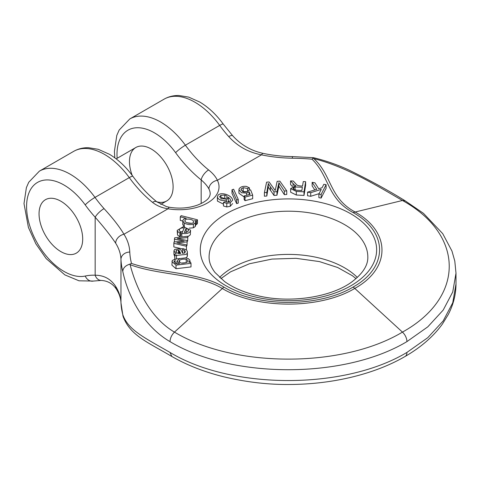 <?xml version="1.0" encoding="UTF-8"?>
<svg xmlns="http://www.w3.org/2000/svg" width="480" height="480" viewBox="0 0 480 480"><rect width="100%" height="100%" fill="white"/><g stroke="black" fill="none" stroke-linecap="round" stroke-linejoin="round"><path stroke-width="0.72" d="M187.656 241.11L187.848 236.208L187.656 241.11L187.2 241.164M187.002 245.502L187.2 240.564L187.002 245.502L186.558 245.544M186.378 249.72L186.558 244.932L186.36 249.702M186.36 246.246L173.838 243.342L173.838 246.942L182.778 249.018M196.578 224.556L197.46 223.404L197.46 219.804L196.578 220.956L196.578 224.556L195.636 224.316M189.282 228.156L193.368 227.802L195.288 226.506L195.6 225.282M196.578 220.956L194.694 220.476L195.6 221.682L195.288 222.906L193.368 224.202C190.104 224.97 187.062 224.562 184.236 222.99L182.808 220.884L182.808 224.484L184.428 226.71M182.868 224.952L182.868 221.352C182.676 219.696 183.804 218.688 186.252 218.328L180.276 216.81L180.276 220.41L182.808 221.052M236.658 203.634L238.266 203.082L238.266 199.482L236.658 200.034L236.658 203.634L232.008 193.386L232.008 189.786L233.622 189.228L238.266 199.482M284.34 194.658L286.746 194.472L286.746 190.872L284.34 191.058L284.34 194.658L278.868 186.246L276.96 195.234L274.014 195.462L268.236 187.074L266.826 196.02L264.402 196.212L264.402 192.612L266.604 182.166L269.112 181.968L275.202 190.524L277.152 181.344L279.846 181.134L286.746 190.872M179.874 236.61L180.78 235.464L180.78 231.864L179.874 233.01L179.874 236.61L177.516 235.068L177.18 230.406L183.348 226.644L190.548 230.184L190.32 234.774L190.548 230.184M190.32 231.174C189.258 233.292 186.42 234.012 181.794 233.334L181.836 236.94M187.848 236.754L190.32 234.774M180.78 231.924L182.64 231.51M321.15 194.454L326.106 184.68L326.106 188.28L321.15 198.054L318.882 197.67L318.882 194.07L321.15 194.454L321.15 198.054M319.092 193.656L310.722 196.29L307.542 195.756L307.542 192.156L310.722 192.69L310.722 196.29M314.802 189.948L312.144 185.922L312.144 182.322L316.782 189.348L307.542 192.156M223.476 202.392L225.096 201.54L226.86 202.086L229.146 201.738L230.346 200.808L230.334 199.338L228.42 197.31L226.392 199.908C222.252 201.144 219.27 200.34 217.452 197.508L217.734 195.816C219.864 191.136 232.218 195.096 232.602 200.208L230.262 202.698L226.782 203.352L223.476 202.392L223.476 205.992L226.782 206.952L230.262 206.298L232.602 203.58M228.432 200.922L229.308 201.66M228.204 202.02L228.42 197.31M217.452 201.108L217.356 196.914L217.452 201.108L223.476 204.132M176.016 268.728L191.01 266.922L191.01 263.322L176.016 265.128L176.016 268.728L171.912 265.158L172.278 260.442L175.008 259.248L175.176 263.568M223.89 287.1C199.572 272.082 160.56 273.462 131.496 263.424L129.678 264.21C125.418 265.56 123.12 267.948 122.772 271.38C128.1 296.904 144.144 326.682 169.992 341.604C231.996 379.116 344.616 379.056 406.926 341.604A8.82 5.094 -120 0 0 402.45 332.112C464.844 297.534 464.808 234.99 402.45 200.484C378.072 186.456 346.842 166.944 313.794 158.634C332.046 175.236 329.076 197.826 354.792 211.818C391.02 231.786 391.044 268.386 354.792 288.408L402.45 332.112C342.558 368.136 234.24 368.112 174.468 332.112C150.228 318 136.266 288.522 130.11 264.684C158.616 275.37 197.862 273.582 222.126 288.408C256.716 309.324 320.112 309.336 354.792 288.408A8.82 5.094 -120 0 0 353.034 287.1C318.966 307.524 257.904 307.518 223.89 287.1L174.468 332.112C171.696 334.908 170.202 338.07 169.992 341.604M353.034 287.1C388.404 267.432 388.398 232.182 353.034 212.538C327.018 198.504 329.406 175.974 312.024 159.198L313.416 157.668M242.4 191.532L247.02 191.7M245.04 200.682L252.672 198.714L252.672 195.114L245.04 197.082L245.04 200.682L244.152 199.536L244.152 195.936L250.158 194.382L249.102 191.742L249.102 194.658M249.102 191.742L246.678 193.092L241.452 192.732L238.938 189.696L238.938 193.296L244.152 196.95M173.934 250.848L174.684 249.372L178.926 248.754L181.122 250.158L182.694 253.368L184.854 252.918L185.322 251.508L184.59 250.29L182.682 249.792L182.844 248.514L186.63 249.984L187.35 251.628L187.182 253.176C186.96 254.148 185.556 254.67 182.964 254.73L174.822 255.576L174.624 254.322L176.196 253.818L173.934 250.848L173.934 254.448L174.624 256.23M185.808 257.928L187.182 256.776L187.35 255.228M174.624 254.322L174.822 259.176L179.97 258.486M304.002 195.432L305.622 185.292L305.622 181.692L304.002 191.832L304.002 195.432L296.328 195.024L290.658 192.222L290.658 188.622L295.944 185.814L294.702 185.226L294.702 185.892M294.702 185.226L290.568 180.888L290.568 184.488L292.29 186.486M156.738 201.768A30.864 17.82 -120 0 0 166.716 200.952A30.864 17.82 -120 0 0 166.716 165.312A30.864 17.82 -120 0 0 135.852 147.492A30.864 17.82 -120 0 0 129.462 161.622A30.864 17.82 -120 0 0 132.18 175.368M123.168 316.71L122.772 314.58C128.1 330.024 144.144 337.506 169.992 352.428C231.996 389.94 344.616 389.88 406.926 352.428A8.82 5.094 60 0 1 405.12 356.454M169.53 207.288C179.676 208.872 189.084 208.116 197.754 205.014C208.176 200.694 209.67 197.25 210.204 194.022A30.864 17.82 0 0 0 208.926 188.946C207.39 186.066 204.804 183.048 201.168 179.904A8.82 4.002 -51.1 0 1 208.614 169.944C212.922 173.418 215.844 176.868 217.38 180.294A39.678 22.908 180 0 1 207.402 203.022A39.678 22.908 180 0 1 168.036 208.782A8.82 2.052 99.7 0 1 169.53 207.288L166.584 206.652L156.822 201.84A8.82 4.002 128.9 0 0 152.502 202.344C156.864 205.782 162.042 207.924 168.036 208.782L123.948 234.24C119.544 226.8 112.908 218.262 104.034 208.608A8.82 2.466 138.1 0 0 95.166 217.218C103.92 227.166 110.748 235.818 115.662 243.18A88.182 50.91 180 0 1 120.966 259.38A167.538 96.726 0 0 0 122.772 271.38M312.024 159.198A158.724 91.638 0 0 0 292.332 158.208A96.996 55.998 180 0 1 261.474 154.836C248.478 152.364 237.57 146.292 228.738 136.614A8.82 2.466 -41.9 0 1 232.662 135.72M313.074 158.328L313.794 158.634M208.926 188.946A8.82 6.9 -27.2 0 1 217.38 180.294L261.474 154.836A8.82 2.466 -78.1 0 1 263.286 153.408C251.184 150.804 240.978 144.912 232.674 135.732L223.278 124.11A8.82 1.302 143.9 0 0 219.69 125.412L185.394 145.212A88.182 50.91 -120 0 0 208.614 169.944M60.876 201.222A30.864 17.82 60 0 1 81.036 228.42A30.864 17.82 60 0 1 76.302 253.146A30.864 17.82 60 0 1 52.524 244.878A30.864 17.82 60 0 1 39.048 213.822A30.864 17.82 60 0 1 45.444 199.692A30.864 17.82 60 0 1 60.876 201.222A30.864 17.82 60 0 1 81.036 228.42A30.864 17.82 60 0 1 76.302 253.146A30.864 17.82 60 0 1 45.444 235.332A30.864 17.82 60 0 1 45.444 199.692A30.864 17.82 60 0 1 60.876 201.222M100.956 280.428A8.82 6.762 -87.7 0 1 95.166 275.22C103.92 275.244 110.748 278.964 115.662 286.38A88.182 50.91 180 0 1 120.966 302.574A167.538 96.726 0 0 0 122.772 314.58M129.678 264.21L130.11 264.684M131.496 263.424A158.724 91.638 180 0 1 129.786 252.054A96.996 55.998 0 0 0 123.948 234.24A8.82 6.762 147.7 0 0 115.662 243.18M122.982 316.116L120.972 302.826C120.828 298.416 119.328 293.922 116.49 289.344A8.82 6.762 -32.3 0 1 115.662 286.38M238.938 189.696L239.136 188.802C240.48 186.84 242.916 186.042 246.45 186.408L249.468 187.89L249.468 190.068M249.468 187.89L247.548 188.502L247.548 191.442M247.548 188.502L243.21 187.668L243.21 191.268M243.21 187.668L241.2 188.898L241.2 190.242M241.2 188.898L241.02 189.546L243.51 191.988L246.402 191.898L247.89 191.196L248.484 190.218L250.62 189.894L252.672 195.114M245.04 197.082L244.152 195.936M246.678 193.092L246.678 195.282M179.568 260.244L179.082 261.744L180.72 262.938C183.462 263.754 189.324 262.092 187.896 260.454L186.222 259.296C183.552 258.912 181.332 259.23 179.568 260.244L179.568 262.38M181.374 263.076L185.562 262.752M178.974 261.264L179.082 261.744M187.98 260.88L187.896 261.294M175.176 260.52L173.946 261.666L176.982 263.964L179.544 263.682L176.928 261.132L179.67 258.588L185.502 257.898L188.274 258.6L189.786 260.064L189.924 260.712L188.892 262.332L190.482 262.104L191.01 263.322M176.016 265.128L171.912 261.558M179.67 251.49L178.428 249.972L176.316 250.284L175.998 251.412L176.694 252.654L178.146 253.398L180.018 253.506L180.702 253.476L179.67 251.49L179.67 253.518M179.118 250.434L179.118 253.518M178.428 249.972L178.428 253.458M176.316 250.284L176.316 252.234M175.968 251.094L175.998 251.412M184.59 250.29L184.59 253.08M182.682 249.792L182.682 253.35M187.182 253.176L187.182 256.776M187.35 251.628L187.386 255.768M176.514 255.15L176.514 258.75M174.822 255.576L174.822 259.176M224.778 195.054L220.92 195.324L219.474 196.926L225.63 198.792L227.142 197.394C227.346 196.38 226.56 195.6 224.778 195.054L224.778 198.654L225.444 198.87M227.142 197.394L227.19 197.046M220.92 195.324L220.92 198.69M220.92 198.924L224.778 198.654M230.334 199.338L230.334 200.832M226.392 199.908L226.392 202.008M230.262 202.698L230.262 206.298M326.106 184.68L323.838 184.296L322.098 187.722L318.696 188.76L314.946 182.796L312.144 182.322M310.722 192.69L321.264 189.366L318.882 194.07M186.204 228.264L184.29 232.422L186.582 232.26L188.388 230.868L188.19 229.278L186.204 228.264L186.204 231.864L187.014 232.092M185.958 232.404L186.204 231.864M181.794 233.334L184.272 227.97C181.626 227.754 179.994 228.294 179.388 229.584L179.388 230.832L180.78 231.864M179.874 233.01L177.516 231.468L177.18 230.406M179.388 229.584L179.388 230.838M284.34 191.058L278.868 182.646L278.868 186.246M278.868 182.646L278.472 188.13M278.472 184.53L276.96 191.634L276.96 195.234M276.96 191.634L274.014 191.862L274.014 195.462M274.014 191.862L270.432 186.93L270.432 190.53M270.432 186.93L268.236 183.474L268.236 187.074M268.236 183.474L267.888 189.312M267.888 185.712L266.826 192.42L266.826 196.02M266.826 192.42L264.402 192.612M236.658 200.034L232.008 189.786M295.056 187.008L293.64 187.542L293.022 188.598L296.418 190.266L301.83 190.554L302.37 187.212L295.056 187.008L295.056 190.11M293.64 187.542L293.64 189.588M290.568 180.888L293.31 181.038L296.64 184.734L297.69 185.472L299.922 185.922L302.55 186.06L303.27 181.566L305.622 181.692M304.002 191.832L296.328 191.424L290.658 188.622M293.07 183.798L293.07 186.192M185.094 220.128L184.812 220.842L185.16 221.664C186.54 223.344 193.002 224.088 193.542 222.336L193.374 220.794C191.634 218.916 185.454 218.472 185.094 220.128L185.094 221.58M187.044 222.738L191.514 223.308M193.374 220.794L193.374 222.516M180.276 216.81L181.152 215.658L197.46 219.804M195.288 222.906L195.288 226.506M195.6 221.682L195.636 225.576M193.368 224.202L193.368 227.802M184.236 222.99L184.236 226.59M173.838 243.342L174.036 241.98L184.134 241.08L174.45 239.202L174.45 241.944M174.45 239.202L174.648 237.822L187.848 236.208M187.656 237.51L179.97 238.368L179.97 239.124M179.97 238.368L177.222 238.608L187.2 240.564M187.002 241.902L179.262 242.628L179.262 243.336M179.262 242.628L176.874 242.832L186.558 244.932M226.11 213.822A88.182 50.91 180 0 1 373.632 236.64A88.182 50.91 180 0 1 265.638 298.992A88.182 50.91 180 0 1 226.11 213.822M201.168 203.556L201.168 179.904A96.996 56.004 60 0 1 175.626 152.7A52.908 30.546 -120 0 0 135.564 127.824A52.908 30.546 -120 0 0 117.138 158.298M456 273.174L452.742 291.966L443.202 310.074L427.8 326.838L406.926 341.604M129.786 252.054A8.82 7.2 177.6 0 0 120.966 259.38L120.966 302.574A8.82 7.2 -2.4 0 0 120.972 302.826M456 283.998L452.742 302.79L443.202 320.898L427.8 337.662L406.926 352.428M232.344 224.622A79.362 45.816 0 0 0 209.1 257.016C209.01 262.014 210.978 267.168 214.992 272.478L224.556 281.52C233.13 287.748 244.116 292.458 257.514 295.656C290.064 303.702 331.542 297.198 352.092 281.718C362.844 273.474 368.088 265.242 367.818 257.016A79.362 45.816 0 0 0 318.828 214.686A79.362 45.816 0 0 0 232.344 224.622M357.33 277.452A79.362 45.816 0 0 0 232.344 267.822A79.362 45.816 0 0 0 219.588 277.452M228.738 136.614A88.182 50.91 60 0 1 219.69 125.412A61.728 35.64 -120 0 0 164.07 99.168L129.774 118.968A61.728 35.64 60 0 1 185.394 145.212A8.82 1.302 -36.1 0 0 175.626 152.7M405.09 200.832L402.45 200.484L353.034 212.538M292.332 158.208L292.452 156.594C282.408 156.444 272.688 155.382 263.286 153.408M85.212 276.048A52.908 30.546 60 0 1 35.982 240.684A52.908 30.546 60 0 1 35.982 183.414A52.908 30.546 60 0 1 85.212 204.9A96.996 56.004 -120 0 0 95.166 217.218L95.166 275.22A96.996 56.004 60 0 0 85.212 276.048A8.82 7.08 77.7 0 0 93.33 281.064L79.008 280.8L64.854 274.884L46.176 258.606L35.862 243.822L28.41 227.436L24 203.58L26.388 187.62L28.74 182.262L39.366 171.162L73.656 151.362A61.728 35.64 60 0 1 129.282 177.612A88.182 50.91 -120 0 0 152.502 202.344M104.034 208.608A88.182 50.91 60 0 1 94.986 197.412L129.282 177.612A8.82 1.302 143.9 0 1 132.87 176.304C140.226 186.366 148.212 194.88 156.822 201.84M85.212 204.9A8.82 1.302 -36.1 0 1 94.986 197.412A61.728 35.64 -120 0 0 39.366 171.162M171.828 356.406L169.992 352.428M186.222 259.296L186.222 262.554M226.782 203.352L226.782 206.952M188.19 229.278L188.19 231.198M177.516 231.468L177.516 235.068M296.328 191.424L296.328 195.024M313.512 157.686C325.806 160.674 337.65 164.814 349.038 170.112C369.906 180.33 388.596 190.548 405.102 200.772L423.492 213.36L442.722 233.646L451.962 251.046L454.794 261.054L456 273.204L456 284.028C455.94 294.606 453.33 304.818 448.176 314.67L442.44 323.994C433.434 336.456 420.99 347.274 405.102 356.466C375.414 373.728 333.828 384.276 289.698 384.486C268.176 384.714 246.15 382.146 223.632 376.77C204.258 371.946 186.99 365.172 171.816 356.466L171.816 356.466C147.216 341.934 130.332 335.544 123.144 316.656M313.332 157.662L292.452 156.594M164.07 99.168C168.606 96.594 173.58 95.376 178.992 95.514L188.658 97.104L199.824 102.072C208.542 107.298 216.36 114.642 223.278 124.11M129.774 118.968L119.154 130.062L116.802 135.42L114.408 151.38L114.804 157.836M73.656 151.362C78.198 148.794 83.172 147.576 88.578 147.714L98.244 149.304L109.41 154.266C118.128 159.498 125.952 166.842 132.87 176.304M220.89 278.616L230.514 271.854L249.414 263.772L271.962 259.08L296.028 258.324L319.404 261.582L337.698 267.51L352.368 275.718L356.028 278.616M116.49 289.344C112.854 283.734 107.712 280.764 101.058 280.434M101.052 280.434L93.33 281.064M176.928 263.958L176.928 261.132M189.924 262.182L189.924 260.712M135.852 147.492L116.166 158.862M166.716 200.952L160.74 204.402"/></g></svg>
